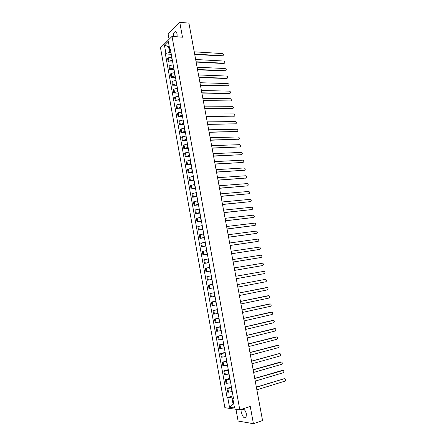 <?xml version="1.0" encoding="UTF-8"?>
<svg xmlns="http://www.w3.org/2000/svg" width="446" height="446" viewBox="0 0 446 446"><rect width="100%" height="100%" fill="white"/><g stroke="black" fill="none" stroke-linecap="round" stroke-linejoin="round"><path stroke-width="0.67" d="M246.404 413.899C245.233 409.924 243.784 408.503 242.05 409.64L241.648 413.18C242.802 417.149 244.257 418.571 246.008 417.434L246.404 413.899M177.107 36.801L177.062 34.091C176.588 32.056 175.824 31.315 174.765 31.856C173.773 32.714 173.282 34.264 173.288 36.505M235.979 409.305L238.103 421.041L253.428 423.7L262.555 420.545L188.92 23.142L179.76 22.3L168.12 34.041L169.079 39.32M172.022 36.41L160.51 47.794L224.879 407.705L239.803 409.857L172.022 36.41L182.498 37.213L179.76 22.3M253.428 423.7L250.262 406.457L239.803 409.857M171.771 56.993L168.332 57.852L167.629 58.51L168.214 61.788L168.922 61.141L172.368 60.282M172.68 62.016L168.214 61.788M173.182 64.776L169.731 65.629L169.023 66.27L169.614 69.559L170.322 68.929L173.778 68.076M174.079 69.754L169.614 69.559M174.592 72.586L171.136 73.434L170.422 74.058L171.019 77.359L171.732 76.74L175.189 75.892M175.484 77.515L171.019 77.359M176.008 80.414L172.541 81.261L171.827 81.863L172.424 85.175L173.143 84.578L176.605 83.736M176.889 85.297L172.424 85.175M177.424 88.275L173.957 89.111L173.238 89.696L173.834 93.019L174.553 92.439L178.026 91.603M178.3 93.103L173.834 93.019M178.852 96.152L175.373 96.983L174.648 97.557L175.25 100.885L175.975 100.322L179.454 99.491M179.716 100.935L175.25 100.885M180.279 104.057L176.794 104.877L176.07 105.434L176.666 108.774L177.397 108.227L180.886 107.408M181.137 108.791L176.666 108.774M181.712 111.985L178.222 112.799L177.491 113.34L178.093 116.69L178.824 116.161L182.319 115.347M182.559 116.668L178.093 116.69M183.15 119.935L178.913 121.267L179.521 124.629L183.758 123.308M183.986 124.573L179.521 124.629M184.588 127.913L180.346 129.223L180.953 132.596L185.201 131.291M185.419 132.501L180.953 132.596M186.038 135.913L181.778 137.201L182.392 140.579L186.651 139.303M186.857 140.451L182.392 140.579M187.487 143.935L183.222 145.201L183.83 148.59L188.1 147.342M188.296 148.423L183.83 148.59M188.942 151.986L184.666 153.229L185.274 156.63L189.561 155.403M189.745 156.423L185.274 156.63M190.403 160.064L186.11 161.279L186.723 164.691L191.022 163.487M191.195 164.446L186.723 164.691M191.864 168.164L187.565 169.352L188.179 172.78L192.488 171.599M192.65 172.496L188.179 172.78M193.335 176.287L189.02 177.452L189.639 180.886L193.954 179.732M194.11 180.569L189.639 180.886M194.807 184.438L190.481 185.581L191.1 189.026L195.432 187.894M195.571 188.669L191.1 189.026M196.285 192.611L191.947 193.731L192.572 197.188L196.909 196.078M197.037 196.792L192.572 197.188M197.768 200.811L193.419 201.904L194.043 205.372L198.398 204.29M198.515 204.937L194.043 205.372M199.25 209.04L194.896 210.111L195.521 213.584L199.886 212.53M199.986 213.116L195.521 213.584M200.745 217.291L196.374 218.334L197.004 221.824L201.375 220.792M201.469 221.311L197.004 221.824M202.239 225.57L197.857 226.59L198.487 230.086L202.874 229.082M202.958 229.534L198.487 230.086M203.744 233.871L199.345 234.864L199.981 238.376L204.38 237.395M204.446 237.785L199.981 238.376M205.249 242.206L200.839 243.17L201.475 246.694L205.885 245.735M205.946 246.058L201.475 246.694M206.754 250.557L202.339 251.499L202.975 255.034L207.396 254.103M207.446 254.359L202.975 255.034M208.271 258.942L203.844 259.856L204.48 263.402L208.912 262.493M208.951 262.688L204.48 263.402M209.793 267.349L205.35 268.241L205.991 271.792L210.434 270.917M210.456 271.04L205.991 271.792M211.315 275.784L206.86 276.648L207.507 280.211L211.962 279.363M211.973 279.419L207.507 280.211M212.842 284.247L208.382 285.083L209.023 288.657L213.495 287.837M214.381 292.738L209.904 293.546L210.545 297.131L215.028 296.334M214.37 292.688L209.904 293.546M215.92 301.251L211.426 302.031L212.079 305.633L216.572 304.863M215.897 301.134L211.426 302.031M217.464 309.792L212.959 310.55L213.612 314.157L218.116 313.415M217.431 309.608L212.959 310.55M219.008 318.36L214.498 319.091L215.15 322.714L219.666 321.995M218.964 318.11L214.498 319.091M220.564 326.957L216.037 327.659L216.695 331.294L221.222 330.603M220.508 326.634L216.037 327.659M222.125 335.582L217.587 336.256L218.239 339.902L222.783 339.239M222.052 335.191L217.587 336.256M223.686 344.234L219.137 344.881L219.794 348.538L224.349 347.902M223.602 343.771L219.137 344.881M225.252 352.914L220.692 353.533L221.35 357.201L225.921 356.594M225.158 352.379L220.692 353.533M226.83 361.622L222.253 362.213L222.916 365.893L227.493 365.313M226.719 361.015L222.253 362.213M228.408 370.358L223.82 370.916L224.483 374.612L229.077 374.06M228.285 369.678L223.82 370.916M229.991 379.117L225.392 379.652L226.055 383.354L230.66 382.835M229.857 378.37L225.392 379.652M231.58 387.908L226.964 388.416L227.633 392.129L232.255 391.638M231.429 387.089L226.964 388.416M169.274 46.758L168.577 46.707L169.608 52.427L170.963 52.511M169.608 52.427L165.918 53.442L164.418 45.102L168.287 41.283L169.815 49.729L170.617 50.593M233.347 397.693L232.767 398.311L233.475 398.395L170.366 49.199L169.815 49.729M232.767 398.311L234.512 407.967L229.5 407.259L227.789 397.732L231.82 397.146L233.002 403.68L233.754 403.775M165.918 53.442L165.377 53.955L227.103 397.648L227.789 397.732M233.698 403.457L233.002 403.68L229.5 407.259M233.174 396.728L231.82 397.146M169.168 46.139L168.577 46.707L164.418 45.102M171.286 54.3L165.377 53.955M233.013 395.831L227.103 397.648M222.994 55.722L222.348 56.04L194.707 54.384M194.651 54.078L222.783 55.767C223.786 55.036 223.613 54.306 222.264 53.57L194.233 51.814M224.41 63.204L223.769 63.51L196.134 62.072M196.078 61.777L224.187 63.243C225.213 62.518 225.046 61.782 223.691 61.035L195.66 59.502M225.827 70.702L225.197 70.998L197.561 69.782M197.511 69.498L225.598 70.741C226.64 70.016 226.484 69.281 225.119 68.528L197.087 67.218M227.248 78.223L226.629 78.513L198.994 77.515M198.944 77.242L227.008 78.262C228.079 77.543 227.928 76.801 226.551 76.043L198.52 74.956M228.675 85.766L228.068 86.045L200.432 85.275M200.382 85.008L228.424 85.799C229.517 85.086 229.372 84.344 227.99 83.575L199.959 82.716M230.103 93.331L229.506 93.604L201.876 93.052M201.826 92.801L229.852 93.365C230.961 92.651 230.822 91.904 229.434 91.135L201.402 90.499M231.535 100.919L203.32 100.857M203.276 100.618L231.301 100.952C232.405 100.239 232.271 99.491 230.9 98.711L202.846 98.31M232.968 108.529L204.77 108.685M204.725 108.456L232.751 108.556C233.849 107.848 233.721 107.101 232.372 106.315L204.301 106.142M234.412 116.161L206.225 116.54M206.186 116.317L234.206 116.189C235.298 115.486 235.181 114.734 233.849 113.936L205.757 113.998M235.856 123.815L207.685 124.412M207.646 124.2L235.666 123.843C236.754 123.141 236.642 122.388 235.326 121.585L207.212 121.875M237.3 131.492L209.146 132.311M209.113 132.111L237.127 131.514C238.214 130.817 238.108 130.065 236.809 129.256L208.678 129.775M238.755 139.191L210.618 140.239M210.579 140.044L238.593 139.213C239.675 138.522 239.58 137.764 238.303 136.95L210.15 137.702M240.21 146.918L212.09 148.184M212.056 148.005L240.071 146.935C241.147 146.243 241.052 145.485 239.792 144.666L211.621 145.652M241.665 154.662L213.567 156.156M213.534 155.983L241.542 154.678C242.618 153.993 242.529 153.234 241.292 152.404L213.099 153.63M243.131 162.433L215.05 164.15M215.017 163.994L243.025 162.444C244.09 161.759 244.012 161 242.791 160.164L214.582 161.63M244.598 170.221L216.533 172.173M216.505 172.022L244.508 170.233C245.573 169.552 245.501 168.794 244.296 167.952L216.065 169.653M246.069 178.038L218.022 180.217M217.999 180.078L246.002 178.043C247.056 177.369 246.989 176.605 245.807 175.757L217.559 177.703M247.541 185.876L219.521 188.29M219.493 188.162L247.497 185.882C248.545 185.207 248.489 184.443 247.324 183.59L219.053 185.776M249.019 193.737L221.021 196.379M220.999 196.262L248.991 193.742C250.039 193.068 249.989 192.304 248.84 191.445L220.553 193.871M250.501 201.625L222.526 204.502M222.504 204.396L250.496 201.625C251.533 200.951 251.488 200.187 250.362 199.323L222.058 201.993M224.015 212.552L252.001 209.531L224.031 212.647M251.628 209.665L252.001 209.531C253.038 208.862 252.999 208.092 251.89 207.228L223.569 210.144M253.451 217.481L225.548 220.815M225.531 220.731L253.518 217.458C254.543 216.795 254.51 216.026 253.417 215.15L225.085 218.317M254.928 225.447L227.064 229.01M227.053 228.937L255.034 225.414C256.054 224.745 256.026 223.976 254.956 223.1L226.601 226.512M256.405 233.436L228.586 237.227M228.575 237.166L256.556 233.392C257.571 232.728 257.548 231.953 256.495 231.078L228.123 234.741M257.888 241.448L230.114 245.478M230.108 245.423L258.078 241.392C259.087 240.728 259.076 239.959 258.039 239.073L229.657 242.986M259.377 249.476L231.647 253.746M231.641 253.707L259.611 249.42C260.615 248.756 260.603 247.982 259.583 247.095L231.19 251.26M260.865 257.532L233.186 262.042M233.18 262.014L261.144 257.47C262.142 256.807 262.142 256.032 261.139 255.145L232.728 259.561M262.36 265.615L234.73 270.365L262.683 265.543C263.675 264.879 263.681 264.104 262.694 263.212L234.267 267.89M264.227 273.643L236.274 278.717L264.227 273.643C265.214 272.98 265.225 272.205 264.255 271.307L235.817 276.241M237.367 284.615L265.32 279.369L237.367 284.62M237.83 287.096L265.777 281.766C266.758 281.103 266.775 280.328 265.816 279.43L265.32 279.369M239.385 295.508L267.332 289.911C268.308 289.253 268.325 288.473 267.388 287.575L238.928 293.028L266.535 287.564M240.483 301.429L268.135 295.715M240.951 303.949L268.888 298.084C269.858 297.426 269.88 296.64 268.96 295.743L240.489 301.457M242.05 309.875L269.741 303.893M242.518 312.412L270.454 306.285C271.419 305.622 271.447 304.841 270.538 303.932L242.055 309.914M243.616 318.349L271.352 312.1M244.09 320.908L272.021 314.508C272.98 313.845 273.013 313.059 272.116 312.155L243.627 318.399M245.194 326.846L272.969 320.334M245.668 329.427L273.593 322.753C274.546 322.09 274.585 321.304 273.705 320.395L245.205 326.912M246.772 335.375L274.585 328.59M247.251 337.968L275.171 331.027C276.119 330.363 276.158 329.577 275.293 328.663L246.783 335.448M248.355 343.927L276.208 336.881M248.84 346.542L276.754 339.328C277.696 338.659 277.741 337.873 276.888 336.959L248.372 344.011M249.944 352.507L277.836 345.193M250.435 355.144L278.337 347.651C279.28 346.982 279.324 346.191 278.488 345.276L249.966 352.602M251.538 361.115L279.464 353.533L251.561 361.221M252.035 363.769L279.932 355.997C280.863 355.328 280.919 354.537 280.094 353.622L279.051 353.533M253.138 369.745L281.08 361.896M253.635 372.427L281.526 364.376C282.457 363.702 282.513 362.91 281.699 361.996L253.166 369.868M254.744 378.409L282.703 370.286M255.246 381.107L283.132 372.772C284.052 372.103 284.113 371.306 283.316 370.392L254.772 378.543M256.355 387.1L284.325 378.699M256.857 389.815L284.738 381.202C285.652 380.527 285.719 379.73 284.933 378.81L284.264 378.715L256.383 387.245M232.015 391.711L231.346 387.981M230.426 382.902L229.757 379.189M228.843 374.127L228.168 370.42M227.259 365.38L226.59 361.684M225.682 356.655L225.018 352.976M224.115 347.964L223.452 344.295M222.548 339.3L221.885 335.637M220.987 330.659L220.33 327.013M219.432 322.051L218.774 318.416M217.882 313.466L217.224 309.842M216.332 304.908L215.68 301.295M214.794 296.378L214.141 292.782M213.255 287.876L212.608 284.292M211.727 279.402L211.081 275.829M210.2 270.956L209.553 267.388M208.678 262.532L208.037 258.981M207.161 254.136L206.52 250.596M205.651 245.768L205.009 242.234M204.14 237.428L203.504 233.905M202.64 229.11L202.005 225.598M201.14 220.82L200.51 217.319M199.646 212.552L199.016 209.062M198.158 204.313L197.528 200.834M196.675 196.101L196.045 192.633M195.192 187.911L194.567 184.454M193.72 179.749L193.096 176.304M192.248 171.61L191.629 168.175M190.782 163.498L190.163 160.075M189.321 155.409L188.703 151.997M187.866 147.347L187.253 143.946M186.411 139.314L185.798 135.918M184.967 131.297L184.354 127.913M183.523 123.308L182.91 119.935M182.085 115.347L181.477 111.985M180.647 107.402L180.045 104.052M179.22 99.491L178.612 96.146M177.792 91.597L177.19 88.263M176.371 83.731L175.769 80.408M174.955 75.887L174.353 72.575M173.539 68.065L172.942 64.765M172.134 60.271L171.537 56.977M226.942 383.426L226.273 379.713M225.364 374.657L224.695 370.96M223.792 365.921L223.128 362.23M222.22 357.207L221.562 353.533M220.659 348.527L220.001 344.858M219.097 339.869L218.44 336.217M217.548 331.239L216.89 327.598M215.998 322.642L215.346 319.007M214.454 314.068L213.801 310.449M212.915 305.521L212.268 301.914M211.382 297.003L210.735 293.407M209.854 288.506L209.207 284.922M208.332 280.043L207.685 276.47M206.81 271.603L206.169 268.04M205.294 263.19L204.658 259.639M203.789 254.805L203.147 251.265M202.283 246.443L201.648 242.914M200.778 238.108L200.148 234.59M199.284 229.802L198.654 226.295M197.795 221.523L197.165 218.027M196.307 213.266L195.683 209.782M194.824 205.037L194.2 201.559M193.347 196.831L192.728 193.369M191.875 188.652L191.256 185.196M190.409 180.496L189.79 177.056M188.942 172.368L188.329 168.934M187.487 164.262L186.868 160.844M186.032 156.184L185.419 152.772M184.583 148.128L183.969 144.733M183.139 140.1L182.525 136.71M181.695 132.094L181.087 128.716M180.256 124.116L179.654 120.749M178.824 116.161L178.222 112.799M177.397 108.227L176.794 104.877M175.975 100.322L175.373 96.983M174.553 92.439L173.957 89.111M173.143 84.578L172.541 81.261M171.732 76.74L171.136 73.434M170.322 68.929L169.731 65.629M168.922 61.141L168.332 57.852M228.525 392.224L227.856 388.494M222.682 55.767L222.348 56.04M224.109 63.243L223.769 63.51M225.542 70.741L225.197 70.998M226.975 78.262L226.629 78.513M229.852 93.365L229.506 93.604M231.301 100.952L230.95 101.181M232.751 108.556L232.399 108.785M234.206 116.189L233.855 116.406M235.666 123.843L235.31 124.055M237.127 131.514L236.77 131.721M238.593 139.213L238.236 139.414M240.071 146.935L239.708 147.124M241.542 154.678L241.186 154.862M243.025 162.444L242.663 162.623M244.508 170.233L244.146 170.405M246.002 178.043L245.635 178.21M247.497 185.882L247.123 186.038M248.991 193.742L248.623 193.893M250.496 201.625L250.122 201.765M253.518 217.458L253.138 217.587M255.034 225.414L254.655 225.537M256.556 233.392L256.171 233.503M258.078 241.392L257.693 241.498M259.611 249.42L259.226 249.515M261.144 257.47L260.759 257.559M262.683 265.543L262.293 265.626M266.87 287.508L266.479 287.57M268.431 295.676L268.035 295.726M269.992 303.865L269.59 303.91M271.558 312.077L271.157 312.116M273.13 320.317L272.723 320.351M274.703 328.585L274.301 328.607M276.286 336.875L275.879 336.892M277.869 345.193L277.462 345.198M281.058 361.901L280.645 361.896M282.658 370.297L282.24 370.28M284.264 378.715L283.846 378.687M242.05 409.64L243.466 409.177M174.765 31.856L176.103 31.967M222.783 55.767L222.448 56.04M224.187 63.243L223.847 63.51M225.598 70.741L225.252 70.998M227.008 78.262L226.663 78.513"/></g></svg>
